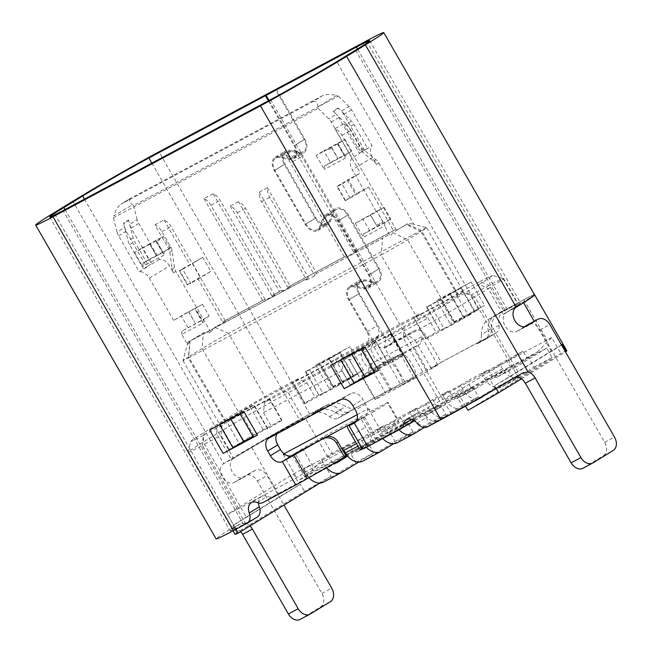 <?xml version="1.0" encoding="UTF-8"?>
<svg xmlns="http://www.w3.org/2000/svg" width="652" height="652" viewBox="0 0 652 652"><rect width="100%" height="100%" fill="white"/><g stroke="black" fill="none" stroke-linecap="round" stroke-linejoin="round"><path stroke-width="0.49" stroke-dasharray="3.26 2.44" d="M457.883 295.739L444.46 303.954L407.557 239.781L392.944 232.593L406.359 224.378C407.834 223.375 410.41 223.383 414.085 224.394C410.988 223.522 408.755 223.489 407.394 224.296L421.306 230.343A21.622 0.628 150.1 0 1 426.612 227.768A21.622 0.628 150.1 0 1 426.636 227.784A21.622 0.628 150.1 0 1 420.98 231.566L457.883 295.739A21.622 0.628 -29.9 0 0 463.531 291.957A21.622 0.628 -29.9 0 0 458.209 294.517L421.306 230.343L228.559 333.376L265.462 397.549A21.622 0.628 -29.9 0 0 238.95 412.765L202.047 348.592A21.622 0.628 150.1 0 1 228.559 333.376L214.647 327.328C213.22 328.013 212.063 329.855 211.191 332.854C207.491 331.844 204.915 331.835 203.465 332.83L190.05 341.045L188.632 356.807L202.047 348.592L203.465 332.83M268.371 100.824L294.199 145.746A10.269 7.042 58.5 0 1 293.343 157.833A10.269 7.042 58.5 0 1 289.309 158.444L279.651 156.529A11.353 7.783 -121.5 0 0 275.185 157.205A11.353 7.783 -121.5 0 0 274.239 170.563L305.217 224.427A11.353 7.783 -121.5 0 0 318.013 230.441A11.353 7.783 -121.5 0 0 320.425 227.442L323.857 218.534A10.269 7.042 58.5 0 1 326.041 215.82A10.269 7.042 58.5 0 1 337.614 221.256L368.592 275.12A10.269 7.042 58.5 0 1 367.736 287.206A10.269 7.042 58.5 0 1 363.702 287.817L354.044 285.902A11.353 7.783 -121.5 0 0 349.578 286.578A11.353 7.783 -121.5 0 0 348.633 299.936L366.97 331.819A10.815 7.416 58.5 0 1 367.72 342.919L362.528 350.752A10.815 7.416 -121.5 0 0 361.461 353.645A10.815 7.416 -121.5 0 0 363.286 361.86A10.815 7.416 -121.5 0 0 371.216 368.217A10.815 7.416 -121.5 0 0 375.218 367.728L377.981 366.277L391.445 389.7L401.738 385.096L415.177 377.215A13.513 3.733 -120.4 0 0 415.283 377.166A13.513 3.733 -120.4 0 0 411.771 363.792A13.513 3.733 -120.4 0 0 401.713 353.791L388.266 361.673A13.513 3.733 59.6 0 1 398.331 371.673A13.513 3.733 59.6 0 1 401.836 385.047A13.513 3.733 59.6 0 1 401.738 385.096M415.177 377.215L404.892 381.819L391.42 358.396A21.622 0.628 150.1 0 0 386.921 360.686L385.283 361.567A10.815 7.416 58.5 0 1 373.351 355.699A10.815 7.416 58.5 0 1 372.594 344.59L377.785 336.758A10.815 7.416 -121.5 0 0 377.035 325.658L358.698 293.767A11.353 7.783 58.5 0 1 359.643 280.417A11.353 7.783 58.5 0 1 364.109 279.741L373.767 281.648A10.269 7.042 -121.5 0 0 377.801 281.045A10.269 7.042 -121.5 0 0 378.657 268.958L347.679 215.087A10.269 7.042 -121.5 0 0 336.106 209.659A10.269 7.042 -121.5 0 0 333.922 212.365L330.491 221.272A11.353 7.783 58.5 0 1 328.086 224.272A11.353 7.783 58.5 0 1 315.283 218.265L284.305 164.402A11.353 7.783 58.5 0 1 285.25 151.044A11.353 7.783 58.5 0 1 289.716 150.367L299.374 152.283A10.269 7.042 -121.5 0 0 303.408 151.671A10.269 7.042 -121.5 0 0 304.264 139.585L275.519 89.593M271.811 295.731L213.163 193.734A13.513 9.829 -118.1 0 1 220.18 200.425L274.696 295.226L273.49 294.704L271.811 295.731L281.175 290.588L273.49 294.704M213.163 193.734L204.003 198.632A13.513 9.829 61.9 0 1 211.02 205.323L265.535 300.124L274.696 295.226M356.514 251.493L347.345 256.391L292.829 161.59A13.513 9.829 61.9 0 0 285.812 154.899L294.973 150.001A13.513 9.829 -118.1 0 1 301.998 156.692L356.514 251.493L355.299 250.971L395.226 229.626L396.432 230.156L407.394 224.296M146.814 267.157L139.259 271.778L118.591 235.828A10.815 7.416 58.5 0 1 117.05 232.063L124.597 227.434L126.138 231.207L146.814 267.157A10.815 7.416 -121.5 0 0 145.005 267.736L150.033 264.647A10.815 7.416 58.5 0 1 151.843 264.076L131.174 228.127L129.626 224.353L137.181 219.74A10.815 7.416 -121.5 0 0 138.721 223.497L159.39 259.455A10.815 7.416 58.5 0 1 169.52 265.902L173.513 272.846A8.109 5.558 58.5 0 1 172.152 268.983L169.789 252.234A8.109 5.558 -121.5 0 0 168.42 248.371L154.915 224.875A13.513 9.829 61.9 0 1 161.932 231.566L170.775 246.929A8.109 5.558 58.5 0 1 172.136 250.8L174.5 267.54A8.109 5.558 -121.5 0 0 175.861 271.411L211.191 332.854M154.915 224.875L164.076 219.977A13.513 9.829 -118.1 0 1 171.093 226.668L225.608 321.469L224.402 320.939L222.723 321.966L264.329 299.602L224.402 320.939M182.674 269.227L179.406 270.971L187.483 285.022L190.759 283.278L182.674 269.227L192.617 263.522L200.702 277.573L190.759 283.278M202.682 257.353L210.767 271.411L187.605 284.565L179.528 270.515L202.682 257.353L192.617 263.522M210.767 271.411L200.702 277.573M187.483 285.022L187.605 284.565M179.528 270.515L179.406 270.971M197.67 278.404L222.723 321.966M164.076 219.977L189.593 264.353M225.608 321.469L214.647 327.328M188.542 311.827L194.907 322.495L188.705 311.721L202.446 304.386L173.628 320.385L188.705 311.721M201.281 319.097L195.087 308.323M201.452 318.999L195.25 308.225M170.123 248.176L164.255 251.778L163.921 255.144L155.844 241.093L163.391 236.472L170.123 248.176L148.852 259.553L142.12 247.841L149.031 244.141A10.815 7.416 -121.5 0 0 149.675 244.239L156.219 255.617M149.675 244.239L149.846 244.133A10.815 7.416 58.5 0 1 149.202 244.044L160.579 237.964A10.815 7.416 58.5 0 1 158.306 240.767A10.815 7.416 58.5 0 1 158.045 240.914L157.882 241.012A10.815 7.416 -121.5 0 0 158.134 240.865A10.815 7.416 -121.5 0 0 160.408 238.061L163.391 236.472M149.846 244.133L156.382 255.511M156.904 241.525L162.935 252.014M162.764 252.112L156.733 241.623M155.844 241.093L134.573 252.463L142.12 247.841M134.573 252.463L142.649 266.513L142.984 263.147L148.852 259.553M142.984 263.147L164.255 251.778M163.921 255.144L142.649 266.513M330.662 148.656L331.811 148.045L337.842 158.526L330.474 162.462L323.742 150.751L326.725 149.161A10.815 7.416 -121.5 0 0 330.662 148.656L331.811 148.045M330.833 148.55A10.815 7.416 58.5 0 1 326.897 149.055L338.274 142.975A10.815 7.416 58.5 0 1 338.013 143.554L344.558 154.931L337.842 158.526M338.274 142.975L345.014 139.381L337.467 144.002L345.544 158.061L345.878 154.687L351.746 151.093L344.386 155.029L337.842 143.652A10.815 7.416 -121.5 0 0 338.103 143.081M345.014 139.381L351.746 151.093M337.467 144.002L316.196 155.38L323.742 150.751M316.196 155.38L324.272 169.43L324.606 166.056L330.474 162.462M331.982 147.939L338.013 158.428M324.606 166.056L345.878 154.687M345.544 158.061L324.272 169.43M202.446 304.386L209.186 316.098L182.038 331.061L203.31 319.692L202.984 323.066L181.712 334.435L187.483 344.476L187.972 342.113L308.461 277.703L259.235 192.104A13.513 9.829 61.9 0 0 261.558 201.672L306.644 280.083L306.782 278.73L308.461 277.703M182.038 331.061L181.712 334.435M306.782 278.73L189.952 341.183L188.298 358.029A21.622 0.628 150.1 0 1 182.976 360.589A21.622 0.628 150.1 0 1 182.976 360.564A21.622 0.628 150.1 0 1 188.632 356.807L225.527 420.98A21.622 0.628 -29.9 0 0 219.879 424.762A21.622 0.628 -29.9 0 0 225.201 422.203L417.948 319.17A21.622 0.628 -29.9 0 0 444.46 303.954M225.201 422.203L188.298 358.029L381.045 254.997L382.7 238.151L314.965 274.362L314.826 275.706L306.644 280.083M259.235 192.104L267.418 187.735A13.513 9.829 -118.1 0 0 269.741 197.295L314.826 275.706M189.952 341.183L187.972 342.113M187.483 344.476L190.05 341.045M225.527 420.98L238.95 412.765M329.333 358.437L340.083 352.276A16.218 0.473 150.1 0 1 349.969 346.758L315.682 365.087A16.218 0.473 150.1 0 1 319.676 363.164L333.148 386.603A16.218 0.473 -29.9 0 0 333.148 386.587A16.218 0.473 -29.9 0 0 329.154 388.502L363.441 370.181A16.218 0.473 -29.9 0 0 353.547 375.691L342.805 381.86L329.333 358.437L319.545 363.669M333.017 387.092L342.805 381.86M319.676 363.164A16.218 0.473 150.1 0 1 319.676 363.18L333.148 386.587L319.676 363.18M391.445 389.7L385.405 392.903L369.244 364.794L414.851 340.417A10.815 7.416 -121.5 0 1 416.408 342.65L431.225 368.413L437.769 364.908L427.704 371.078L414.232 347.655L420.939 343.547L377.981 366.277M427.704 371.078L414.444 378.682L400.98 355.258L414.232 347.655M400.98 355.258L361.705 376.253L375.177 399.676L414.444 378.682M388.266 361.673L380.638 365.087L361.876 375.642L375.34 399.065L385.405 392.903M361.876 375.642L361.705 376.253M375.177 399.676L375.34 399.065M391.42 358.396L401.713 353.791M437.769 364.908L421.608 336.807L420.939 343.547M454.232 321.86A16.218 0.473 -29.9 0 1 454.232 321.876L440.76 298.453A16.218 0.473 150.1 0 1 440.76 298.453L454.232 321.86A16.218 0.473 -29.9 0 0 450.239 323.783L484.517 305.454A16.218 0.473 -29.9 0 0 474.632 310.971L463.882 317.141L450.418 293.718L440.63 298.95M454.094 322.373L463.882 317.141M450.418 293.718L461.16 287.548A16.218 0.473 150.1 0 1 471.054 282.031L484.517 305.454M471.054 282.031L436.767 300.36A16.218 0.473 150.1 0 1 440.76 298.437L454.232 321.876M276.155 89.202L304.924 139.235A11.353 7.783 58.5 0 1 303.979 152.592A11.353 7.783 58.5 0 1 299.512 153.269L289.855 151.354A10.269 7.042 -121.5 0 0 285.82 151.965A10.269 7.042 -121.5 0 0 284.965 164.051L315.935 217.915A10.269 7.042 -121.5 0 0 327.516 223.351A10.269 7.042 -121.5 0 0 329.692 220.637L333.131 211.729A11.353 7.783 58.5 0 1 335.535 208.73A11.353 7.783 58.5 0 1 348.339 214.744L379.309 268.608A11.353 7.783 58.5 0 1 378.372 281.966A11.353 7.783 58.5 0 1 373.906 282.634L364.248 280.727A10.269 7.042 -121.5 0 0 360.206 281.338A10.269 7.042 -121.5 0 0 359.35 293.424L383.303 335.063A10.815 7.416 -121.5 0 0 395.234 340.939L414.542 330.613A10.815 7.416 58.5 0 1 426.473 336.481L441.29 362.251L431.225 368.413M421.608 336.807L414.851 340.417A10.815 7.416 -121.5 0 0 404.476 336.774L385.169 347.1A10.815 7.416 58.5 0 1 376.807 345.446A10.815 7.416 58.5 0 1 373.237 341.232L349.285 299.586A10.269 7.042 58.5 0 1 350.14 287.499A10.269 7.042 58.5 0 1 354.183 286.888L363.84 288.803A11.353 7.783 -121.5 0 0 368.307 288.127A11.353 7.783 -121.5 0 0 369.244 274.769L338.274 220.906A11.353 7.783 -121.5 0 0 325.47 214.899A11.353 7.783 -121.5 0 0 323.066 217.898L319.627 226.798A10.269 7.042 58.5 0 1 317.451 229.512A10.269 7.042 58.5 0 1 305.87 224.076L274.899 170.213A10.269 7.042 58.5 0 1 275.747 158.126A10.269 7.042 58.5 0 1 279.789 157.523L289.447 159.43A11.353 7.783 -121.5 0 0 293.913 158.754A11.353 7.783 -121.5 0 0 294.859 145.404L269.023 100.473M293.359 474.028L310.05 465.104L314.093 472.138L297.402 481.054L293.359 474.028L227.442 514.387A58.378 1.703 -29.9 0 0 238.697 508.617L261.607 496.376A10.815 7.416 58.5 0 1 267.279 496.4A10.815 7.416 -121.5 0 0 272.952 496.433L308.746 477.24L295.274 453.816M358.69 462.056L373.767 452.83L368.38 443.458L347.655 456.147M368.38 443.458L350.385 453.083L355.772 462.447L324.231 481.755A16.218 11.793 61.9 0 1 323.799 482.007M336.701 462.855L318.698 472.472A5.403 3.928 -118.1 0 0 318.844 472.39L345.959 455.789M346.905 455.21L350.385 453.083M373.767 452.83L355.772 462.447M326.505 467.655A16.218 11.793 -118.1 0 1 324.085 464.248L321.395 459.562L303.392 469.187L310.05 465.104M303.392 469.187L306.09 473.865A16.218 11.793 61.9 0 0 308.885 477.704M318.698 472.472A5.403 3.928 -118.1 0 1 314.59 471.828L314.093 472.138M334.476 463.107A5.403 3.928 61.9 0 1 332.593 462.203L314.59 471.828M332.593 462.203L332.088 462.512L328.046 455.487L349.317 444.118L353.36 451.143L346.579 454.77M321.395 459.562L328.046 455.487M332.088 462.512L345.658 455.259M393.702 443.678L413.042 431.836L407.655 422.472L376.114 441.779A5.403 3.928 61.9 0 1 375.968 441.86L357.972 451.486A5.403 3.928 -118.1 0 1 353.865 450.834L353.36 451.143M407.655 422.472L389.651 432.089L395.039 441.461L363.506 460.768A16.218 11.793 61.9 0 1 363.066 461.013M357.972 451.486A5.403 3.928 -118.1 0 0 358.119 451.396L389.651 432.089M413.042 431.836L395.039 441.461M366.334 447.288A16.218 11.793 -118.1 0 1 363.351 443.254L360.662 438.576L342.659 448.193L349.317 444.118M343.881 450.312L342.659 448.193M375.968 441.86A5.403 3.928 61.9 0 1 371.86 441.217L353.865 450.834M371.86 441.217L371.363 441.526L367.32 434.493L383.686 425.748L387.72 432.773L371.363 441.526M360.662 438.576L367.32 434.493M424.256 427.508L445.764 414.346L440.377 404.973L414.452 420.85M440.377 404.973L424.012 413.718L429.399 423.091L397.867 442.398A16.218 11.793 61.9 0 1 397.427 442.651M408.69 424.37L392.333 433.115A5.403 3.928 -118.1 0 0 392.48 433.034L412.985 420.475M413.441 420.198L424.012 413.718M445.764 414.346L429.399 423.091M399.065 429.798A16.218 11.793 -118.1 0 1 396.082 425.764L393.384 421.078L377.027 429.823L383.686 425.748M377.027 429.823L379.717 434.509A16.218 11.793 61.9 0 0 382.7 438.543M392.333 433.115A5.403 3.928 -118.1 0 1 388.225 432.472L387.72 432.773M407.63 424.697A5.403 3.928 61.9 0 1 404.582 423.718L388.225 432.472M404.582 423.718L404.085 424.028L400.043 417.003L416.408 408.258L420.45 415.283L404.085 424.028M393.384 421.078L400.043 417.003M446.514 416.408L430.149 425.153A16.218 11.793 61.9 0 1 412.439 417.019L409.749 412.333L426.115 403.588L428.804 408.274A16.218 11.793 -118.1 0 0 446.514 416.408A16.218 11.793 -118.1 0 0 446.954 416.163L478.486 396.848L473.099 387.484L441.567 406.791A5.403 3.928 61.9 0 1 441.42 406.872L425.055 415.626A5.403 3.928 -118.1 0 1 420.947 414.974L420.45 415.283M473.099 387.484L456.742 396.229L462.129 405.601L430.589 424.908A16.218 11.793 61.9 0 1 430.149 425.153M425.055 415.626A5.403 3.928 -118.1 0 0 425.202 415.536L456.742 396.229M478.486 396.848L462.129 405.601M409.749 412.333L416.408 408.258M441.42 406.872A5.403 3.928 61.9 0 1 437.313 406.229L420.947 414.974M437.313 406.229L436.807 406.538L432.765 399.513L449.13 390.768L453.173 397.793L436.807 406.538M426.115 403.588L432.765 399.513M562.228 344.346L494.607 385.748A58.378 1.703 -29.9 0 0 517.941 371.844L551.494 351.306A43.244 1.263 -29.9 0 0 561.494 344.892M494.607 385.748L496.229 388.576M521.413 378.836L565.496 351.844M566.841 350.768A43.244 1.263 -29.9 0 0 560.883 353.425L467.94 410.328M462.317 407.94A16.218 11.793 61.9 0 1 445.169 399.521L442.472 394.843L449.13 390.768M442.472 394.843L460.475 385.218L463.164 389.904A16.218 11.793 -118.1 0 0 480.874 398.046L465.577 406.22M512.847 378.486L507.46 369.113L489.465 378.739L494.852 388.103L512.847 378.486L481.315 397.793A16.218 11.793 -118.1 0 1 480.874 398.046M462.879 407.663A16.218 11.793 61.9 0 0 463.311 407.418L494.852 388.103M507.46 369.113L475.927 388.429A5.403 3.928 61.9 0 1 475.781 388.51L457.777 398.127A5.403 3.928 -118.1 0 1 453.67 397.484L453.173 397.793M457.777 398.127A5.403 3.928 -118.1 0 0 457.924 398.046L489.465 378.739M460.475 385.218L467.134 381.143L471.168 388.168L471.673 387.858A5.403 3.928 61.9 0 0 475.781 388.51M471.168 388.168L492.439 376.799L488.405 369.774L467.134 381.143M481.746 373.849L499.742 364.232L502.439 368.91A16.218 11.793 -118.1 0 0 520.149 377.052A16.218 11.793 -118.1 0 0 520.581 376.799L552.122 357.492L546.735 348.127L528.731 357.744L534.118 367.117L502.586 386.424A16.218 11.793 61.9 0 1 502.146 386.677A16.218 11.793 61.9 0 1 484.436 378.535L481.746 373.849L488.405 369.774M497.052 377.141A5.403 3.928 -118.1 0 1 492.945 376.489L510.94 366.872A5.403 3.928 61.9 0 0 515.047 367.516L497.052 377.141A5.403 3.928 -118.1 0 0 497.199 377.052L528.731 357.744M546.735 348.127L515.194 367.435A5.403 3.928 61.9 0 1 515.047 367.516M552.122 357.492L534.118 367.117M492.945 376.489L492.439 376.799M510.94 366.872L510.443 367.182L506.4 360.148L523.091 351.232L527.134 358.258L537.199 352.096L307.467 474.892L297.402 481.054M499.742 364.232L506.4 360.148M510.443 367.182L527.134 358.258M537.199 352.096L551.755 337.54L560.883 353.425M465.536 406.139L457.166 391.591L523.091 351.232M239.952 413.58L253.424 436.995L239.952 413.58A16.218 0.473 150.1 0 0 239.952 413.596L240.05 413.759M230.588 418.812L230.295 418.315L240.091 413.083M230.295 418.315L219.553 424.485A16.218 0.473 150.1 0 1 209.659 430.002M243.946 411.673A16.218 0.473 150.1 0 1 239.952 413.596M365.03 346.945A16.218 0.473 150.1 0 1 361.037 348.869L374.501 372.276L361.037 348.853A16.218 0.473 150.1 0 1 361.037 348.853L361.135 349.032M351.664 354.093L351.379 353.596L361.167 348.364M351.379 353.596L340.637 359.757A16.218 0.473 150.1 0 1 330.743 365.275M276.961 433.833A10.815 7.416 58.5 0 1 278.665 432.146A10.815 7.416 58.5 0 1 278.926 431.999L350.915 393.515A10.815 7.416 58.5 0 1 362.846 399.383L365.544 404.069A10.815 7.416 58.5 0 1 367.361 409.22A10.815 7.416 58.5 0 1 364.639 416.791A10.815 7.416 58.5 0 1 364.387 416.938L363.066 417.582L376.53 441.005L373.735 441.159L365.65 427.109A10.815 0.628 -120 0 1 360.947 417.704A10.815 0.628 -120 0 0 360.947 417.704L363.066 417.582M357.174 414.672L368.233 408.755L374.281 411.388L387.704 403.164L387.956 402.251L398.731 420.988L398.478 421.901L387.704 403.164M373.735 441.159L359.708 449.252M346.921 426.017A10.815 0.628 60 0 1 346.929 425.797A10.815 0.628 60 0 1 346.945 425.789L360.963 417.696L347.377 425.772M374.281 411.388L356.505 420.89M400.687 428.934L410.752 422.773L376.53 441.005M413.189 420.059A10.815 7.416 -121.5 0 0 413.735 418.111A10.815 7.416 58.5 0 1 416.457 413.604A10.815 7.416 58.5 0 1 416.718 413.458A10.815 7.416 58.5 0 1 427.093 417.101A10.815 7.416 -121.5 0 0 437.476 420.736L450.98 413.515A54.059 1.581 150.1 0 0 512.994 378.07L515.618 377.158M593.035 462.847L583.214 468.095L603.344 455.772L613.165 450.524M346.057 455.952L308.746 477.24M249.952 525.944A10.815 7.865 61.9 0 0 245.405 523.246L240.8 523.564L230.669 528.984A70.277 2.054 -29.9 0 0 216.138 538.911M246.945 523.36L257.01 517.199L243.506 524.42A54.059 1.581 150.1 0 1 230.197 530.826A54.059 1.581 150.1 0 1 240.539 523.711L230.669 528.984L235.592 528.495A10.815 7.865 -118.1 0 1 240.604 531.665M534.395 294.533A43.244 1.263 150.1 0 0 523.874 299.675L504.892 309.822A21.622 14.833 -121.5 0 0 504.371 310.124A21.622 14.833 -121.5 0 0 498.943 325.25A10.815 7.416 58.5 0 1 496.221 332.822A10.815 7.416 58.5 0 1 495.968 332.968L348.681 411.697A10.815 7.416 58.5 0 1 340.32 410.043A21.622 14.833 -121.5 0 0 323.596 406.734L327.923 404.476A27.025 18.533 58.5 0 1 345.747 406.424A16.218 11.125 -121.5 0 0 356.44 407.598L346.375 413.767A16.218 11.125 58.5 0 1 335.682 412.594A27.025 18.533 -121.5 0 0 317.858 410.638L312.854 413.311L322.919 407.141L309.83 414.142A70.277 2.054 -29.9 0 0 274.305 433.857A43.244 1.263 150.1 0 0 251.59 447.305L240.824 453.906A54.059 1.581 150.1 0 1 299.765 420.304L303.041 418.56A58.378 1.703 -29.9 0 0 231.46 459.636L240.824 453.906A54.059 1.581 150.1 0 0 233.489 458.34A10.815 7.865 61.9 0 0 232.055 471.616A10.815 7.865 61.9 0 0 243.978 477.24A10.815 7.865 61.9 0 0 244.264 477.077L255.005 470.499A10.815 7.865 -118.1 0 1 255.291 470.337A10.815 7.865 -118.1 0 1 267.1 475.764L283.97 505.113M310.287 613.988L300.474 619.237L320.605 606.906A10.815 7.865 -118.1 0 0 321.925 593.434L257.279 481.013A10.815 7.865 61.9 0 0 245.478 475.585A10.815 7.865 61.9 0 0 245.185 475.748L234.451 482.325A10.815 7.865 -118.1 0 1 234.158 482.488A10.815 7.865 -118.1 0 1 222.234 476.865A10.815 7.865 -118.1 0 1 223.677 463.588A70.277 2.054 -29.9 0 1 274.305 433.857A43.244 1.263 150.1 0 1 304.614 416.881L323.596 406.734M258.526 503.002A10.815 7.416 58.5 0 1 261.346 496.522A10.815 7.416 58.5 0 1 261.607 496.376L296.619 477.655L313.392 467.386L343.058 450.744M368.233 408.755L381.705 432.178L398.478 421.901M387.956 402.251L322.504 437.239L333.278 455.976M356.457 443.588L398.731 420.988M322.504 437.239L302.618 448.649L313.392 467.386M302.618 448.649L290.931 455.944M284.027 453.768L283.147 454.232L289.203 456.865M283.147 454.232L296.619 477.655M327.247 436.53A10.815 10.734 -133.9 0 0 323.262 437.851L321.86 439.203A10.815 10.734 46.1 0 1 323.954 438.291M300.833 450.646L323.262 437.851M321.86 439.203L316.106 442.48M381.705 432.178L439.627 401.216A58.378 1.703 -29.9 0 0 457.166 391.591M461.429 291.411L480.084 281.444L489.155 285.389A58.378 1.703 150.1 0 1 503.483 278.445A58.378 1.703 150.1 0 1 503.531 278.469A58.378 1.703 150.1 0 1 488.267 288.681L503.075 314.443A58.378 1.703 -29.9 0 0 518.348 304.231A58.378 1.703 -29.9 0 0 503.972 311.151L489.155 285.389L470.499 295.356L461.429 291.411L443.14 302.104L413.686 317.842L418.886 314.158L340.352 356.139L322.064 366.823L292.609 382.569L297.809 378.877L306.88 382.822L288.225 392.789L279.154 388.845A50.269 1.467 150.1 0 0 217.515 424.224L204.092 432.439A50.269 1.467 150.1 0 0 190.946 441.184L187.955 452.243A58.378 1.703 150.1 0 1 203.228 442.089L216.643 433.873A58.378 1.703 150.1 0 1 288.225 392.789L303.041 418.56M503.075 314.443L512.439 308.714A54.059 1.581 150.1 0 1 506.417 312.455A10.815 7.865 -118.1 0 0 504.982 325.731A10.815 7.865 -118.1 0 0 516.897 331.355L526.718 326.106M503.972 311.151L507.24 309.398A54.059 1.581 150.1 0 1 520.557 303.001A54.059 1.581 150.1 0 1 512.439 308.714L523.206 302.12A43.244 1.263 150.1 0 0 534.265 294.9A70.277 2.054 -29.9 0 0 517.305 303.237L494.151 316.399A21.622 14.833 58.5 0 0 493.637 316.693A21.622 14.833 58.5 0 0 488.201 331.827A10.815 7.416 -121.5 0 1 485.487 339.39A10.815 7.416 -121.5 0 1 485.227 339.537L476.799 344.052A16.218 11.125 58.5 0 0 477.182 343.824L487.248 337.663A16.218 11.125 -121.5 0 0 491.494 328.518A27.025 18.533 58.5 0 1 498.576 313.278A27.025 18.533 58.5 0 1 499.22 312.911L504.892 309.822M524.387 326.782L517.191 331.192A10.815 7.865 -118.1 0 1 516.897 331.355M603.344 455.772A10.815 7.865 -118.1 0 0 604.673 442.292L540.027 329.871A10.815 7.865 61.9 0 0 528.218 324.452M551.755 337.54L327.728 457.068L322.023 460.336L307.467 474.892M479.318 284.28L465.895 292.495L474.843 296.896L488.267 288.681L479.318 284.28A50.269 1.467 150.1 0 0 492.423 275.462L503.483 278.445M517.941 371.844L474.843 296.896A58.378 1.703 150.1 0 1 403.262 337.98L404.256 327.866A50.269 1.467 150.1 0 0 465.895 292.495M439.627 401.216L403.262 337.98L384.615 347.948L392.691 361.999L388.559 364.207L375.226 340.295A16.218 0.473 150.1 0 0 375.226 340.279L388.698 363.694A16.218 0.473 -29.9 0 0 388.698 363.694A16.218 0.473 -29.9 0 0 384.704 365.617L374.916 370.849A16.218 0.473 -29.9 0 0 365.022 376.367L350.148 384.737L373.474 370.972L402.92 355.226L402.757 355.837L392.691 361.999M471.673 387.858L453.67 397.484M227.442 514.387L235.975 529.228M320.026 483.034L331.159 476.221L322.023 460.336M331.159 476.221A43.244 1.263 -29.9 0 0 304.468 491.315L236.847 532.717A58.378 1.703 -29.9 0 0 235.095 534.273M236.847 532.717L232.805 525.691L300.433 484.289L304.468 491.315M204.092 432.439L203.228 442.089L246.326 517.036L279.871 496.49A43.244 1.263 -29.9 0 1 300.433 484.289M246.326 517.036A58.378 1.703 -29.9 0 0 232.805 525.691M312.854 413.311A21.622 14.833 58.5 0 1 329.578 416.62A10.815 7.416 -121.5 0 0 337.94 418.274L346.375 413.767M491.494 328.518L481.429 334.68A27.025 18.533 -121.5 0 1 488.511 319.439A27.025 18.533 -121.5 0 1 489.155 319.072L494.151 316.399M481.429 334.68A16.218 11.125 58.5 0 1 477.182 343.824M441.29 362.251L486.865 337.883L476.799 344.052M404.892 381.819A21.622 0.628 -29.9 0 0 400.385 384.109L356.44 407.598M368.584 371.534L369.244 364.794M418.886 314.158L427.965 318.103L349.423 360.083L340.352 356.139M427.965 318.103L436.041 332.153L425.976 338.315L413.857 317.239M413.686 317.842L425.813 338.926L425.976 338.315M425.813 338.926L455.267 323.18L443.14 302.104M456.4 294.492L468.519 315.576L455.267 323.18M468.519 315.576L478.584 309.415L470.499 295.356M430.564 305.112A16.218 0.473 150.1 0 1 426.571 307.035A16.218 0.473 150.1 0 1 426.571 307.019L460.988 288.2L474.452 311.615L463.711 317.785A16.218 0.473 -29.9 0 1 453.816 323.302L440.353 299.879L430.564 305.112L444.028 328.535L453.816 323.302M426.701 306.522L440.035 330.442A16.218 0.473 -29.9 0 0 440.035 330.458A16.218 0.473 -29.9 0 0 444.028 328.535M460.988 288.2L450.239 294.362A16.218 0.473 150.1 0 1 440.353 299.879M478.584 309.415L474.452 311.615M440.173 329.945L436.041 332.153M480.084 281.444A50.269 1.467 150.1 0 1 492.423 275.462M404.256 327.866L385.601 337.842L384.615 347.948M354.28 382.537L340.809 359.113L351.558 352.944A16.218 0.473 150.1 0 1 361.444 347.435L371.232 342.194A16.218 0.473 150.1 0 1 375.226 340.279M340.809 359.113L375.096 340.784M388.559 364.207L375.226 340.295M385.601 337.842L390.638 334.761L402.757 355.837M390.638 334.761L390.801 334.15L402.92 355.226M390.801 334.15L361.347 349.896L373.474 370.972M361.347 349.896L348.095 357.5L360.214 378.576M348.095 357.5L343.058 360.58L342.072 370.686L350.148 384.737M342.072 370.686L263.53 412.667L264.525 402.561L343.058 360.58M219.724 423.833L230.474 417.671A16.218 0.473 150.1 0 1 240.36 412.154L250.156 406.921A16.218 0.473 150.1 0 1 254.15 404.998A16.218 0.473 150.1 0 1 254.15 405.014L219.724 423.833L233.196 447.256L229.064 449.464L252.389 435.691L281.843 419.953L281.672 420.564L267.483 428.926L254.011 405.511M267.483 428.926L267.613 428.437A16.218 0.473 -29.9 0 0 267.613 428.421A16.218 0.473 -29.9 0 0 263.62 430.344L253.832 435.577A16.218 0.473 -29.9 0 0 243.938 441.094L233.196 447.256M264.525 402.561L269.716 398.869L281.843 419.953M281.672 420.564L269.553 399.48M263.53 412.667L271.607 426.726M269.716 398.869L240.27 414.615L252.389 435.691M240.27 414.615L227.01 422.219L239.129 443.303M227.01 422.219L221.982 425.308L220.987 435.414L229.064 449.464M221.982 425.308L203.326 435.275L202.332 445.381L220.987 435.414M187.955 452.243A58.378 1.703 150.1 0 0 187.955 452.301A58.378 1.703 150.1 0 0 202.332 445.381L238.697 508.617M203.326 435.275A50.269 1.467 150.1 0 1 190.946 441.184M297.809 378.877L279.154 388.845M306.88 382.822L314.957 396.872L304.892 403.034L292.772 381.958M292.609 382.569L304.728 403.645L304.892 403.034M304.728 403.645L334.183 387.907L322.064 366.823M335.315 359.219L347.435 380.295L334.183 387.907M309.48 369.839A16.218 0.473 150.1 0 1 305.486 371.754A16.218 0.473 150.1 0 1 305.486 371.738L339.904 352.919L353.376 376.343L342.626 382.504A16.218 0.473 -29.9 0 1 332.74 388.022L319.268 364.607L309.48 369.839L322.944 393.254L332.74 388.022M305.617 371.249L318.95 395.161A16.218 0.473 -29.9 0 0 318.958 395.177A16.218 0.473 -29.9 0 0 322.944 393.254M339.904 352.919L329.162 359.089A16.218 0.473 150.1 0 1 319.268 364.607M347.435 380.295L357.5 374.134L353.376 376.343M319.089 394.672L314.957 396.872M357.5 374.134L349.423 360.083M265.462 397.549L458.209 294.517M396.432 230.156L341.917 135.355A13.513 9.829 61.9 0 0 334.9 128.664L344.06 123.766A13.513 9.829 -118.1 0 1 351.086 130.457L359.92 145.82A8.109 5.558 58.5 0 0 362.602 148.982L360.246 150.425L373.726 161.231A8.109 5.558 58.5 0 1 376.408 164.394L372.414 157.442A10.815 7.416 58.5 0 1 372.105 145.746L351.436 109.797A10.815 7.416 -121.5 0 0 348.934 106.545L341.387 111.158L343.881 114.418L364.558 150.367L372.105 145.746M344.06 123.766L357.573 147.262A8.109 5.558 -121.5 0 0 360.246 150.425M376.408 164.394L378.755 162.951A8.109 5.558 -121.5 0 0 376.082 159.789L362.602 148.982M322.87 95.518L130.881 198.143L120.816 204.304L312.805 101.688L322.87 95.518C326.285 94.092 330.833 94.108 336.505 95.567L338.339 96.048L133.562 205.51L132.38 204.679C128.794 202.104 128.297 199.928 130.881 198.143L120.816 204.304C117.767 206.374 115.469 210.262 113.921 215.975L132.38 204.679M128.664 220.612L128.534 220.042L123.497 223.123L123.635 223.693L128.664 220.612L133.089 237.833A10.815 7.416 -121.5 0 0 134.622 241.566L148.403 265.527M143.367 268.608L129.593 244.647A10.815 7.416 58.5 0 1 128.061 240.922L123.635 223.693M159.39 259.455L151.843 264.076M173.628 320.385L149.389 278.225A10.815 7.416 -121.5 0 0 139.259 271.778M133.562 205.51L137.181 219.74M117.05 232.063L113.432 217.833L113.921 215.975M312.805 101.688C315.755 100.538 317.508 102.266 318.046 106.871L318.209 108.371L113.432 217.833M364.558 150.367A10.815 7.416 58.5 0 1 365.764 149.349A10.815 7.416 58.5 0 1 366.025 149.202L367.655 148.322L353.881 124.369A10.815 7.416 -121.5 0 0 351.412 121.133L338.6 108.395L333.571 111.476L333.139 111.06L338.176 107.979L338.6 108.395M346.375 124.214A10.815 7.416 58.5 0 1 348.844 127.45L362.626 151.403L360.988 152.283A10.815 7.416 -121.5 0 0 360.727 152.429A10.815 7.416 -121.5 0 0 359.521 153.448L338.853 117.499L336.35 114.239L346.375 124.214L351.412 121.133M367.655 148.322L362.626 151.403M348.934 106.545L338.339 96.048M318.209 108.371L328.804 118.868A10.815 7.416 58.5 0 1 331.297 122.128L351.974 158.077L359.521 153.448M333.571 111.476L336.35 114.239L328.804 118.868M351.974 158.077A10.815 7.416 -121.5 0 0 352.284 169.773L376.522 211.924L355.25 223.294L376.872 211.134L383.074 221.908L376.53 225.413L370.328 214.638M370.165 214.736L376.53 225.413M376.359 225.51L383.074 221.908M382.903 222.014L376.872 211.134M376.709 211.24L384.069 207.303L376.522 211.924M384.933 222.609L363.661 233.978L363.335 237.352L384.607 225.983L384.933 222.609L390.809 219.015L369.537 230.384L362.797 218.673M355.25 223.294L363.335 237.352M363.661 233.978L369.537 230.384M384.069 207.303L390.809 219.015M392.944 232.593L390.377 236.024L384.607 225.983M378.755 162.951L413.898 224.345L426.612 227.768M417.948 319.17L381.045 254.997A21.622 0.628 150.1 0 0 407.557 239.781L420.98 231.566L406.359 224.378M314.965 274.362L388.038 235.168L390.377 236.024M388.038 235.168L382.7 238.151M267.418 187.735L316.636 273.335M202.984 323.066L194.899 309.007M209.186 316.098L203.31 319.692M187.915 327.467L181.174 315.755M345.218 200.71L350.124 198.086L342.047 184.035L337.141 186.659L345.218 200.71L355.405 194.092L347.329 180.042L337.263 186.203L345.34 200.254M337.263 186.203L337.141 186.659M342.047 184.035L360.417 173.041L347.329 180.042M350.124 198.086L356.758 194.28L348.673 180.229M356.758 194.28L368.494 187.091L355.405 194.092M334.9 128.664L360.417 173.041M368.494 187.091L393.547 230.653L395.226 229.626M294.973 150.001L353.62 251.998L393.547 230.653M353.62 251.998L355.299 250.971M285.812 154.899L344.46 256.896L346.139 255.869L347.345 256.391M346.139 255.869L289.358 286.22L290.572 286.741L245.486 208.338A13.513 9.829 -118.1 0 0 238.461 201.647L287.679 287.247L344.46 256.896M287.679 287.247L289.358 286.22M238.461 201.647L230.278 206.024A13.513 9.829 61.9 0 1 237.304 212.707L282.389 291.118L290.572 286.741M204.003 198.632L262.65 300.629M230.278 206.024L279.504 291.615M281.175 290.588L282.389 291.118M264.329 299.602L265.535 300.124M362.528 350.752L372.594 344.59M211.02 205.323L220.18 200.425M292.829 161.59L301.998 156.692M174.5 267.54L172.152 268.983M173.513 272.846L175.861 271.411M169.789 252.234L172.136 250.8M170.775 246.929L168.42 248.371M161.932 231.566L171.093 226.668M269.741 197.295L261.558 201.672M340.083 352.276L353.547 375.691M363.441 370.181L349.969 346.758M315.682 365.087L329.154 388.502M390.32 390.271L376.856 366.856M385.283 361.567L375.218 367.728M461.16 287.548L474.632 310.971M436.767 300.36L450.239 323.783M416.408 342.65L426.473 336.481M385.169 347.1L395.234 340.939M414.542 330.613L404.476 336.774M383.303 335.063L373.237 341.232M349.285 299.586L359.35 293.424M364.248 280.727L354.183 286.888M363.84 288.803L373.906 282.634M379.309 268.608L369.244 274.769M338.274 220.906L348.339 214.744M333.131 211.729L323.066 217.898M319.627 226.798L329.692 220.637M315.935 217.915L305.87 224.076M274.899 170.213L284.965 164.051M289.855 151.354L279.789 157.523M289.447 159.43L299.512 153.269M304.924 139.235L294.859 145.404M318.844 472.39L336.546 462.928M342.235 472.138L324.231 481.755M306.09 473.865L324.085 464.248M358.119 451.396L376.114 441.779M381.502 451.143L363.506 460.768M357.932 446.155L363.351 443.254M392.48 433.034L408.543 424.444M414.224 433.653L397.867 442.398M379.717 434.509L396.082 425.764M425.202 415.536L441.567 406.791M446.954 416.163L430.589 424.908M412.439 417.019L428.804 408.274M445.169 399.521L463.164 389.904M481.315 397.793L463.311 407.418M457.924 398.046L475.927 388.429M497.199 377.052L515.194 367.435M520.581 376.799L502.586 386.424M484.436 378.535L502.439 368.91M365.544 404.069L355.479 410.23M352.781 405.552L362.846 399.383M350.915 393.515L340.849 399.676M268.86 438.16L278.926 431.999M354.827 422.789L364.387 416.938L377.85 440.361M351.632 435.202L365.65 427.109M413.735 418.111L411.648 419.391M512.994 378.07L522.863 372.797M257.214 502.562L267.279 496.4M262.886 502.594L272.952 496.433M235.592 528.495L54.051 212.78M84.442 199.137L233.489 458.34L223.677 463.588L72.837 201.272M234.451 482.325L244.264 477.077M255.005 470.499L245.185 475.748M257.279 481.013L267.1 475.764M321.925 593.434L331.746 588.186M320.605 606.906L330.417 601.657M65.013 209.528L245.405 523.246M243.506 524.42L63.04 210.58M292.389 455.422L305.861 478.845M417.027 423.262L427.093 417.101M427.41 426.897L437.476 420.736M518.332 377.353L336.791 61.638M270.515 99.674L450.98 413.515M507.24 309.398L357.483 48.965M355.576 50.139L506.417 312.455L516.237 307.206M517.191 331.192L526.417 326.253M540.027 329.871L549.84 324.623M604.673 442.292L614.486 437.044M366.473 40.921L517.305 303.237M551.494 351.306L534.208 321.249M523.532 302.683L523.206 302.12M523.874 299.675L546.979 339.871M251.59 447.305L279.871 496.49M217.515 424.224L216.643 433.873L231.46 459.636M151.867 163.098L299.765 420.304M366.97 331.819L377.035 325.658M377.785 336.758L367.72 342.919M358.698 293.767L348.633 299.936M354.044 285.902L364.109 279.741M373.767 281.648L363.702 287.817M368.592 275.12L378.657 268.958M347.679 215.087L337.614 221.256M323.857 218.534L333.922 212.365M330.491 221.272L320.425 227.442M305.217 224.427L315.283 218.265M284.305 164.402L274.239 170.563M279.651 156.529L289.716 150.367M299.374 152.283L289.309 158.444M294.199 145.746L304.264 139.585M335.682 412.594L345.747 406.424M327.923 404.476L317.858 410.638M329.578 416.62L340.32 410.043M348.681 411.697L337.94 418.274M309.83 414.142L158.998 151.826M327.728 457.068L304.614 416.881M498.943 325.25L488.201 331.827M485.227 339.537L495.968 332.968M489.155 319.072L499.22 312.911M386.921 360.686L400.385 384.109M426.571 307.035L440.035 330.458L426.571 307.019M450.239 294.362L463.711 317.785M371.232 342.194L384.704 365.617M374.916 370.849L361.444 347.435M351.558 352.944L365.022 376.367M250.156 406.921L263.62 430.344M267.613 428.437L254.15 405.014L267.613 428.421M253.832 435.577L240.36 412.154M230.474 417.671L243.938 441.094M318.95 395.161L305.486 371.738M329.162 359.089L342.626 382.504M341.917 135.355L351.086 130.457M357.573 147.262L359.92 145.82M373.726 161.231L376.082 159.789M150.033 264.647L145.005 267.736M129.593 244.647L134.622 241.566M133.089 237.833L128.061 240.922M131.174 228.127L138.721 223.497M149.389 278.225L169.52 265.902M118.591 235.828L126.138 231.207M336.505 95.567L318.046 106.871M353.881 124.369L348.844 127.45M360.988 152.283L366.025 149.202M351.436 109.797L343.881 114.418M338.853 117.499L331.297 122.128M372.414 157.442L352.284 169.773M237.304 212.707L245.486 208.338M426.636 227.784L463.531 291.957M182.976 360.589L219.879 424.762M187.955 342.137L182.976 360.564M415.283 377.166L401.836 385.047M350.14 287.499L360.206 281.338M368.307 288.127L378.372 281.966M325.47 214.899L335.535 208.73M317.451 229.512L327.516 223.351M275.747 158.126L285.82 151.965M293.913 158.754L303.979 152.592M520.149 377.052L502.146 386.677M278.665 432.146L268.6 438.315M364.639 416.791L354.574 422.952M523.181 372.618L513.32 377.891M234.158 482.488L243.978 477.24M255.291 470.337L245.478 475.585M49.731 216.986L230.197 530.826M261.346 496.522L251.281 502.684M416.457 413.604L406.392 419.766M503.531 278.469L518.348 304.231M369.717 40.685L520.557 303.001M349.578 286.578L359.643 280.417M367.736 287.206L377.801 281.045M326.041 215.82L336.106 209.659M318.013 230.441L328.086 224.272M275.185 157.205L285.25 151.044M293.343 157.833L303.408 151.671M496.221 332.822L485.487 339.39M504.371 310.124L493.637 316.693M488.511 319.439L498.576 313.278M187.955 452.301L233.082 530.769M305.486 371.754L318.958 395.177M360.727 152.429L365.764 149.349"/><path stroke-width="0.98" d="M268.371 100.824L265.429 95.714L148.933 157.988A54.059 1.581 -29.9 0 0 82.657 196.024L63.863 207.532A54.059 1.581 -29.9 0 0 49.731 216.986A54.059 1.581 -29.9 0 0 63.04 210.58L270.515 99.674A54.059 1.581 -29.9 0 0 336.791 61.638L355.576 50.139A54.059 1.581 -29.9 0 0 369.717 40.685A54.059 1.581 -29.9 0 0 356.408 47.091L266.089 95.371L269.023 100.473M266.089 95.371L276.155 89.202L366.473 40.921A70.277 2.054 150.1 0 1 383.775 32.6A70.277 2.054 150.1 0 1 365.397 44.89L346.611 56.398A70.277 2.054 150.1 0 1 260.45 105.844L52.975 216.741A70.277 2.054 150.1 0 1 35.673 225.07A70.277 2.054 150.1 0 1 54.051 212.78L72.837 201.272A70.277 2.054 150.1 0 1 158.998 151.826L275.494 89.552L265.429 95.714M347.655 456.147L336.848 462.765A5.403 3.928 61.9 0 1 336.701 462.855A5.403 3.928 61.9 0 1 334.476 463.107M345.959 455.789L346.905 455.21M326.505 467.655A16.218 11.793 -118.1 0 0 341.795 472.39A16.218 11.793 -118.1 0 0 342.235 472.138L358.69 462.056M308.885 477.704A16.218 11.793 61.9 0 0 323.799 482.007L341.795 472.39M345.658 455.259L346.579 454.77M366.334 447.288A16.218 11.793 -118.1 0 0 381.061 451.396A16.218 11.793 -118.1 0 0 381.502 451.143L393.702 443.678M343.881 450.312L345.356 452.879A16.218 11.793 61.9 0 0 363.066 461.013L381.061 451.396M414.452 420.85L408.837 424.289A5.403 3.928 61.9 0 1 408.69 424.37A5.403 3.928 61.9 0 1 407.63 424.697M412.985 420.475L413.441 420.198M399.065 429.798A16.218 11.793 -118.1 0 0 413.792 433.906A16.218 11.793 -118.1 0 0 414.224 433.653L424.256 427.508M382.7 438.543A16.218 11.793 61.9 0 0 397.427 442.651L413.792 433.906M561.494 344.892A43.244 1.263 -29.9 0 0 562.228 344.346L566.27 351.371A43.244 1.263 -29.9 0 0 566.841 350.768L534.518 294.557A43.244 1.263 150.1 0 1 534.477 294.68M496.229 388.576L498.65 392.773L521.413 378.836M565.496 351.844L566.27 351.371M465.536 406.139L467.94 410.328A58.378 1.703 -29.9 0 0 498.65 392.773M462.317 407.94A16.218 11.793 61.9 0 0 462.879 407.663L465.577 406.22M253.229 436.677L243.767 441.738L230.588 418.812M240.05 413.759L253.424 437.011A16.218 0.473 -29.9 0 0 253.424 437.011A16.218 0.473 -29.9 0 0 257.418 435.096L223.131 453.417A16.218 0.473 -29.9 0 0 233.017 447.908L243.767 441.738M257.418 435.096L243.946 411.673L209.659 430.002L223.131 453.417M374.313 371.958L364.851 377.011L351.664 354.093M344.215 388.698L378.494 370.369L365.03 346.945L330.743 365.275L344.215 388.698A16.218 0.473 -29.9 0 0 354.101 383.18L364.851 377.011M361.135 349.032L374.501 372.292A16.218 0.473 -29.9 0 0 374.501 372.292A16.218 0.473 -29.9 0 0 378.494 370.369M346.921 426.017A10.815 0.628 60 0 0 351.632 435.202L359.708 449.252L362.512 449.098L349.048 425.674A21.622 0.628 150.1 0 0 354.321 423.099A10.815 7.416 -121.5 0 0 354.574 422.952A10.815 7.416 -121.5 0 0 355.479 410.23L352.781 405.552A10.815 7.416 -121.5 0 0 340.849 399.676L268.86 438.16A10.815 7.416 -121.5 0 0 268.6 438.315A10.815 7.416 -121.5 0 0 267.695 451.029L270.393 455.715A10.815 7.416 -121.5 0 0 282.324 461.583A21.622 0.628 150.1 0 0 293.881 455.161L307.345 478.584L344.655 457.305L346.057 455.952L337.972 441.901A10.815 10.734 -133.9 0 0 327.247 436.53M290.931 455.944L300.833 450.646L292.389 455.422A10.815 7.416 58.5 0 1 284.027 453.768A10.815 7.416 58.5 0 1 280.458 449.554L277.768 444.868A10.815 7.416 58.5 0 1 276.961 433.833M284.027 453.768L357.174 414.672M362.512 449.098A21.622 0.628 -29.9 0 0 367.785 446.522L400.687 428.934A10.815 7.416 58.5 0 0 400.947 428.788A10.815 7.416 58.5 0 0 403.669 424.281A10.815 7.416 -121.5 0 1 406.392 419.766A10.815 7.416 -121.5 0 1 417.027 423.262A10.815 7.416 58.5 0 0 427.41 426.897L440.915 419.676A70.277 2.054 -29.9 0 0 522.863 372.797L523.181 372.618M349.048 425.674L347.377 425.772L356.505 420.89M410.752 422.773A10.815 7.416 -121.5 0 0 411.013 422.626A10.815 7.416 -121.5 0 0 413.189 420.059M383.775 32.6L534.616 294.916A70.277 2.054 -29.9 0 1 516.237 307.206A10.815 7.865 61.9 0 0 514.795 320.482A10.815 7.865 61.9 0 0 526.718 326.106A10.815 7.865 61.9 0 0 527.012 325.943L537.745 319.366A10.815 7.865 -118.1 0 1 538.039 319.203A10.815 7.865 -118.1 0 1 549.84 324.623L614.486 437.044A10.815 7.865 61.9 0 1 613.165 450.524L593.035 462.847A10.815 7.865 61.9 0 1 592.741 463.018L582.921 468.266A10.815 7.865 -118.1 0 1 571.119 462.838L525.325 383.205A10.815 7.865 -118.1 0 0 518.332 377.353L515.618 377.158M522.863 372.797L528.153 372.105A10.815 7.865 61.9 0 1 535.145 377.956L580.932 457.59A10.815 7.865 61.9 0 0 592.741 463.018M307.345 478.584A21.622 0.628 -29.9 0 1 295.788 485.006L262.886 502.594A10.815 7.416 58.5 0 1 257.214 502.562A10.815 7.416 -121.5 0 0 251.281 502.684A10.815 7.416 -121.5 0 0 249.243 512.953A10.815 7.416 58.5 0 1 247.206 523.214A10.815 7.416 58.5 0 1 246.945 523.36L233.44 530.581A70.277 2.054 -29.9 0 1 216.138 538.911L35.673 225.07M323.954 438.291A10.815 10.734 46.1 0 1 336.571 443.246L344.655 457.305M249.952 525.944A10.815 7.865 61.9 0 1 252.405 529.098L298.192 608.723A10.815 7.865 61.9 0 0 310.002 614.151A10.815 7.865 61.9 0 0 310.287 613.988L330.417 601.657A10.815 7.865 61.9 0 0 331.746 588.186L283.97 505.113M300.474 619.237A10.815 7.865 -118.1 0 1 300.181 619.4A10.815 7.865 -118.1 0 1 288.371 613.972L242.585 534.347A10.815 7.865 -118.1 0 0 240.604 531.665M257.01 517.199A10.815 7.416 -121.5 0 0 257.271 517.052A10.815 7.416 -121.5 0 0 259.309 506.783A10.815 7.416 58.5 0 1 258.526 503.002M343.058 450.744L356.457 443.588M293.881 455.161L316.106 442.48L347.377 425.772M316.106 442.48L300.833 450.646M524.387 326.782L527.924 324.614A10.815 7.865 61.9 0 1 528.218 324.452L538.039 319.203M235.975 529.228L238.216 533.124L320.026 483.034M233.082 530.769L235.095 534.273A58.378 1.703 -29.9 0 0 238.216 533.124M345.356 452.879L357.932 446.155M219.651 424.656L233.017 447.908M340.735 359.937L354.101 383.18M277.768 444.868L267.695 451.029M270.393 455.715L280.458 449.554M292.389 455.422L282.324 461.583L295.788 485.006M367.785 446.522L354.321 423.099L354.827 422.789M411.648 419.391L403.669 424.281M580.932 457.59L571.119 462.838M535.145 377.956L525.325 383.205M440.915 419.676L260.45 105.844M346.611 56.398L528.153 372.105M337.972 441.901L336.571 443.246M52.975 216.741L233.44 530.581M252.405 529.098L242.585 534.347M298.192 608.723L288.371 613.972M84.442 199.137L82.657 196.024M63.863 207.532L65.013 209.528M259.309 506.783L249.243 512.953M357.483 48.965L356.408 47.091M526.417 326.253L527.012 325.943M537.745 319.366L527.924 324.614M516.237 307.206L365.397 44.89M534.208 321.249L523.532 302.683M148.933 157.988L151.867 163.098M411.013 422.626L400.947 428.788M310.002 614.151L300.181 619.4M257.271 517.052L247.206 523.214"/></g></svg>
